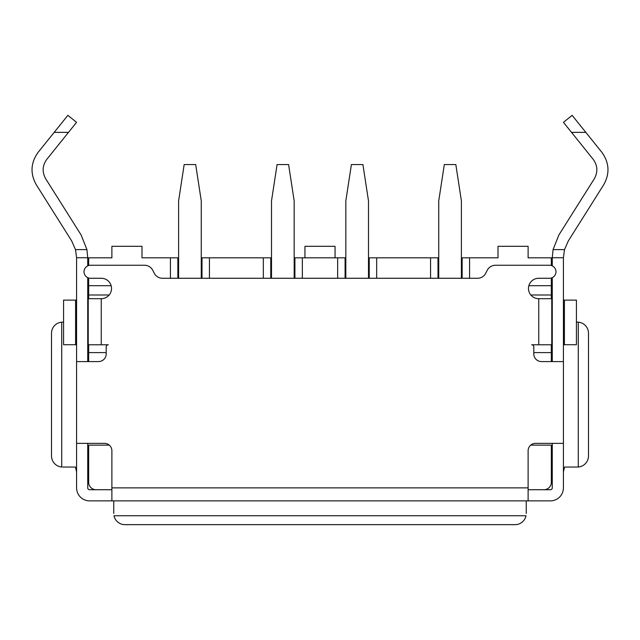 <?xml version="1.0" encoding="UTF-8"?>
<svg xmlns="http://www.w3.org/2000/svg" width="640" height="640" viewBox="0 0 640 640"><rect width="100%" height="100%" fill="white"/><g stroke="black" fill="none" stroke-linecap="round" stroke-linejoin="round"><path stroke-width="0.96" d="M461.4 278.264L461.4 200.968L455.832 164.552L444.312 164.552L438.736 200.968L438.736 278.264M368.496 278.264L368.496 200.968L362.92 164.552L351.4 164.552L345.824 200.968L345.824 278.264M294.176 278.264L294.176 200.968L288.6 164.552L277.08 164.552L271.504 200.968L271.504 278.264M201.264 278.264L201.264 200.968L195.688 164.552L184.168 164.552L178.6 200.968L178.6 278.264M543.904 489.72A7.432 7.432 0 0 0 551.336 482.288L551.336 445.128L530.728 445.128M109.272 445.128L88.664 445.128L88.664 482.288A7.432 7.432 0 0 0 96.096 489.72M551.336 265.528L551.336 257.824L528.112 257.824L528.112 246.304L498.008 246.304L498.008 257.824L469.576 257.824L469.576 278.264M88.664 265.528L88.664 257.824L111.888 257.824L111.888 246.304L141.992 246.304L141.992 257.824L177.856 257.824L177.856 278.264M304.952 257.824L304.952 246.304L335.048 246.304L335.048 257.824M170.424 278.264L170.424 257.824M263.328 278.264L263.328 257.824L270.76 257.824L270.76 278.264M109.184 294.992L88.664 294.992L88.664 285.696L111.128 285.696M88.664 298.704L88.664 294.992M106.2 352.592L88.664 352.592L88.664 344.784M270.76 257.824L271.504 257.824M294.176 257.824L302.344 257.824L302.344 278.264M202.008 278.264L202.008 257.824L201.264 257.824M178.6 257.824L177.856 257.824M462.144 278.264L462.144 257.824L469.576 257.824M369.24 278.264L369.24 257.824L376.672 257.824L376.672 278.264M533.8 352.592L551.336 352.592L551.336 344.784M530.816 294.992L551.336 294.992L551.336 298.704M528.872 285.696L551.336 285.696L551.336 294.992M337.656 278.264L337.656 257.824L345.824 257.824M368.496 257.824L369.24 257.824M462.144 257.824L461.4 257.824M438.736 257.824L437.992 257.824L437.992 278.264M430.56 278.264L430.56 257.824L376.672 257.824M551.336 285.696L551.336 277.992M551.336 361.592L551.336 352.592M430.56 257.824L437.992 257.824M345.088 257.824L345.088 278.264M337.656 257.824L302.344 257.824M263.328 257.824L209.44 257.824L209.44 278.264M88.664 277.992L88.664 285.696M88.664 352.592L88.664 361.592M202.008 257.824L209.44 257.824M294.912 278.264L294.912 257.824M111.888 487.864L111.888 450.784A7.432 7.432 0 0 0 104.456 443.352L76.584 443.352L76.584 361.592L98.512 361.592A7.688 7.688 0 0 0 106.2 353.912L106.2 346.92A2.136 2.136 0 0 1 108.328 344.784L88.24 344.784L88.24 298.704L101.248 298.704A10.216 10.216 0 0 0 111.52 288.488A10.216 10.216 0 0 0 101.296 278.264L90.52 278.264A6.504 6.504 0 0 1 84.016 271.76A6.504 6.504 0 0 1 90.52 265.256L144.592 265.256A9.152 9.152 0 0 1 152.752 270.264L154.272 273.264A9.152 9.152 0 0 0 162.432 278.264L477.568 278.264A9.152 9.152 0 0 0 485.728 273.264L487.248 270.264A9.152 9.152 0 0 1 495.408 265.256L549.48 265.256A6.504 6.504 0 0 1 555.984 271.76A6.504 6.504 0 0 1 549.48 278.264L538.704 278.264A10.216 10.216 0 0 0 528.48 288.512A10.216 10.216 0 0 0 538.752 298.704L551.76 298.704L551.76 344.784L531.672 344.784A2.136 2.136 0 0 1 533.8 346.92L533.8 353.912A7.688 7.688 0 0 0 541.488 361.592L563.416 361.592L563.416 443.352L535.544 443.352A7.432 7.432 0 0 0 528.112 450.784L528.112 500.872L111.888 500.872L111.888 487.864L528.112 487.864M572.136 115.344L563.448 122.328L571.528 132.376L585.832 132.376L572.136 115.344M54.168 132.376L68.472 132.376L76.552 122.328L67.864 115.344L38.104 152.368C30.68 162.752 30.064 173.528 36.248 184.688L71.72 240.984L75.496 249.616L76.584 257.752L87.736 257.752L87.736 265.888M552.264 265.888L552.264 257.752L563.416 257.752L563.416 361.592M526.248 513.504L526.248 500.872M515.104 524.656A11.152 11.152 0 0 0 526.024 515.736L113.976 515.736A11.152 11.152 0 0 0 124.896 524.656L515.104 524.656M578.28 467.016A11.152 11.152 0 0 0 588.496 455.904L588.496 333.264A11.152 11.152 0 0 0 578.28 322.16L577.352 322.12L578.28 322.16L578.28 467.016L577.352 467.048L578.28 467.016M113.752 513.504L113.752 500.872M62.648 467.048L75.408 467.048L76.584 471.776M51.504 455.904A11.152 11.152 0 0 0 61.72 467.016L61.72 322.16A11.152 11.152 0 0 0 51.504 333.264L51.504 455.904M62.648 322.12L63.576 322.12M87.736 471.96L87.736 474.488M75.592 300.112L63.576 300.112L63.576 344.712L75.592 344.712L75.592 300.112L76.584 300.112M76.584 344.712L75.592 344.712M88.24 307.552L87.736 307.552M88.664 288.336A13.008 13.008 0 0 0 87.736 288.432M88.24 300.032A1.856 1.856 0 0 0 87.736 301.304M577.352 467.048L564.592 467.048L563.416 471.792M576.424 322.12L577.352 322.12M552.264 474.48L552.264 471.96M564.408 344.712L576.424 344.712L576.424 300.112L564.408 300.112L564.408 344.712L563.416 344.712M563.416 300.112L564.408 300.112M551.76 307.552L552.264 307.552M552.264 443.352L552.264 487.864A1.856 1.856 0 0 1 550.408 489.72L528.112 489.72M552.264 301.304A1.856 1.856 0 0 0 551.76 300.032M552.264 288.432A13.008 13.008 0 0 0 551.336 288.336M563.416 443.352L563.416 487.864A13.008 13.008 0 0 1 550.408 500.872L528.112 500.872M111.888 500.872L89.592 500.872A13.008 13.008 0 0 1 76.584 487.864L76.584 443.352M111.888 489.72L89.592 489.72A1.856 1.856 0 0 1 87.736 487.864L87.736 443.352M552.264 277.64L552.264 361.592M76.584 361.592L76.584 257.752M87.736 361.592L87.736 277.64M552.264 257.752L553.064 249.616L558.848 235.04L594.32 178.744C598.032 172.048 597.664 165.584 593.208 159.352L571.528 132.376M563.416 257.752L564.504 249.616L568.28 240.984L603.752 184.688C609.936 173.528 609.32 162.752 601.896 152.368L585.832 132.376M68.472 132.376L46.792 159.352C42.336 165.584 41.968 172.048 45.68 178.744L81.152 235.04L86.936 249.616L87.736 257.752M87.736 310.592L88.24 332.896M551.76 332.896L552.264 310.592M538.752 298.704L538.752 344.784M101.248 344.784L101.248 298.704M75.496 249.616L86.936 249.616M553.064 249.616L564.504 249.616"/></g></svg>
